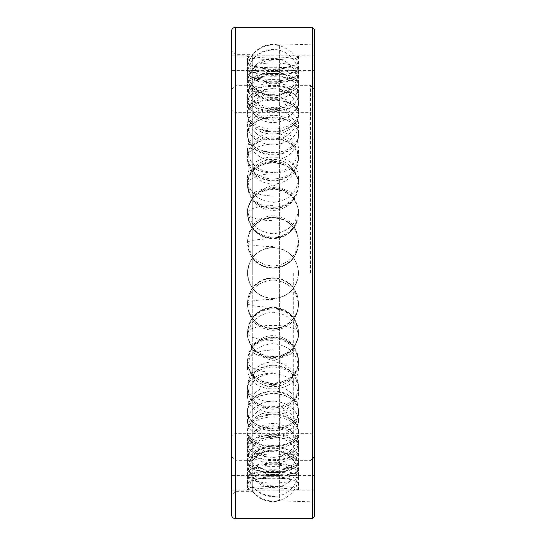 <?xml version="1.0" encoding="UTF-8"?>
<svg xmlns="http://www.w3.org/2000/svg" width="546" height="546" viewBox="0 0 546 546"><rect width="100%" height="100%" fill="white"/><g stroke="black" fill="none" stroke-linecap="round" stroke-linejoin="round"><path stroke-width="0.41" stroke-dasharray="2.73 2.05" d="M251.372 465.915C248.833 464.68 247.55 463.179 247.529 461.425C247.55 459.65 248.833 457.876 251.372 456.101A25.478 9.309 0 0 1 294.663 456.101C297.208 457.876 298.491 459.65 298.512 461.425C298.491 463.179 297.208 464.68 294.663 465.915A25.478 9.309 0 0 1 251.372 465.915C260.353 470.352 285.688 470.352 294.663 465.915M273.02 438.39A25.505 23.737 180 0 0 247.529 461.425L247.529 461.315A25.505 25.505 0 0 1 273.02 436.629A25.505 25.505 0 0 1 298.512 461.315L298.512 461.425M273.02 485.872A25.505 23.737 180 0 1 247.543 463.247A25.478 9.309 0 0 1 273.02 453.944A25.478 9.309 0 0 1 298.491 463.247A25.478 9.309 0 0 1 298.491 463.424A25.478 9.309 0 0 1 273.02 472.556A25.478 9.309 0 0 1 247.55 463.424A25.478 9.309 0 0 1 247.543 463.247L247.543 475.15C245.973 461.629 300.061 461.629 298.491 475.15C300.061 485.64 245.973 485.64 247.543 475.15M298.512 273C298.491 277.832 297.208 282.309 294.663 286.432C285.688 302.3 260.353 302.3 251.372 286.432C248.833 282.309 247.55 277.832 247.529 273C247.55 268.168 248.833 263.691 251.372 259.568A25.478 25.478 0 0 1 294.663 259.568C297.208 263.691 298.491 268.168 298.512 273M232.009 273L232.009 55.842L232.009 273M314.032 273L314.032 55.842L314.032 273M294.663 319.697L298.389 330.269L298.512 332.664C298.491 337.278 297.208 341.509 294.663 345.365A25.478 24.345 0 0 1 251.372 345.365C248.833 341.509 247.55 337.278 247.529 332.664L247.652 330.269L251.372 319.697A25.478 24.345 0 0 1 294.663 319.697C285.688 304.108 260.353 304.108 251.372 319.697M251.372 345.365C260.353 360.101 285.688 360.101 294.663 345.365M294.663 375.675L298.512 387.025C298.491 391.011 297.208 394.628 294.663 397.877A25.478 21.048 0 0 1 251.372 397.877C248.833 394.628 247.55 391.011 247.529 387.025L251.372 375.675A25.478 21.048 0 0 1 294.663 375.675C285.688 361.745 260.353 361.745 251.372 375.675M251.372 397.877C260.353 410.155 285.688 410.155 294.663 397.877M251.372 439.284C248.833 436.937 247.55 434.261 247.529 431.258L247.536 430.883A25.505 25.505 0 0 1 273.02 406.347A25.505 25.505 0 0 1 298.505 430.883L298.512 431.258C298.485 434.261 297.208 436.937 294.663 439.284A25.478 15.882 0 0 1 251.372 439.284C260.353 448.034 285.688 448.034 294.663 439.284M294.663 422.536C297.208 425.327 298.491 428.235 298.512 431.258A25.505 19.943 0 0 0 273.02 411.909A25.505 19.943 180 0 0 247.529 431.258C247.55 428.235 248.833 425.327 251.372 422.536A25.478 15.882 0 0 1 294.663 422.536C285.688 411.5 260.353 411.5 251.372 422.536M294.663 456.101C285.688 448.948 260.353 448.948 251.372 456.101M294.663 473.402C297.208 473.996 298.485 474.481 298.512 474.856C298.491 475.204 297.208 475.389 294.663 475.409A25.478 1.904 0 0 1 251.372 475.409C248.833 475.389 247.55 475.204 247.529 474.856L247.529 474.849C247.55 474.481 248.833 473.996 251.372 473.402A25.478 1.904 0 0 1 294.663 473.402C285.688 470.761 260.353 470.761 251.372 473.402M298.512 474.849L298.512 474.856A25.505 25.43 -0 0 0 273.02 450.177A25.505 25.43 180 0 0 247.529 474.856A25.505 25.505 0 0 1 273.02 450.102A25.505 25.505 0 0 1 298.512 474.849M251.372 475.409L294.663 475.409M294.663 472.897C297.208 472.256 298.491 471.41 298.512 470.345C298.485 469.26 297.208 468.113 294.663 466.919A25.478 5.672 0 0 0 251.372 466.919C248.833 468.113 247.55 469.26 247.529 470.345C247.55 471.41 248.833 472.256 251.372 472.897A25.478 5.672 0 0 0 294.663 472.897C285.688 475.006 260.353 475.006 251.372 472.897M298.512 470.345L298.512 470.304A25.505 25.505 0 0 0 273.02 445.577A25.505 25.505 0 0 0 247.529 470.304L247.529 470.345A25.505 24.863 0 0 1 273.02 446.218M251.372 466.919C260.353 461.964 285.688 461.964 294.663 466.919M294.663 454.627C297.208 452.811 298.491 450.703 298.512 448.3C298.491 445.877 297.208 443.509 294.663 441.195A25.478 12.735 0 0 0 251.372 441.195C248.833 443.509 247.55 445.877 247.529 448.3C247.55 450.703 248.833 452.811 251.372 454.627A25.478 12.735 0 0 0 294.663 454.627C285.688 461.295 260.353 461.295 251.372 454.627M298.512 448.3L298.505 448.082A25.505 25.505 0 0 0 273.02 423.45A25.505 25.505 0 0 0 247.529 448.082L247.529 448.3A25.505 22.086 0 0 1 273.02 426.87A25.505 22.086 180 0 1 298.512 448.3M251.372 441.195C260.353 432.002 285.688 432.002 294.663 441.195M294.663 420.222C297.208 417.39 298.491 414.209 298.512 410.681C298.491 407.132 297.208 403.747 294.663 400.532A25.478 18.673 0 0 0 251.372 400.532C248.833 403.747 247.55 407.132 247.529 410.681C247.55 414.209 248.833 417.39 251.372 420.222A25.478 18.673 0 0 0 294.663 420.222C285.688 430.855 260.353 430.855 251.372 420.222M298.512 410.681L298.498 410.08A25.505 25.505 0 0 0 273.02 385.688A25.505 25.505 0 0 0 247.543 410.08L247.529 410.681A25.505 17.349 0 0 1 273.02 393.85A25.505 17.349 180 0 1 298.512 410.681M251.372 400.532C260.353 387.906 285.688 387.906 294.663 400.532M294.663 372.734C297.208 369.144 298.491 365.172 298.512 360.824L298.464 359.398L294.663 348.532A25.478 22.952 0 0 0 251.372 348.532L247.577 359.398L247.529 360.824C247.55 365.172 248.833 369.144 251.372 372.734A25.478 22.952 0 0 0 294.663 372.734C285.688 386.397 260.353 386.397 251.372 372.734M251.372 348.532C260.353 333.606 285.688 333.606 294.663 348.532M294.663 316.387C297.208 312.346 298.491 307.944 298.512 303.166L297.904 297.707L294.663 289.817A25.478 25.191 -0 0 0 251.372 289.817L248.13 297.707L247.529 303.166C247.55 307.944 248.833 312.346 251.372 316.387A25.478 25.191 -0 0 0 294.663 316.387C285.688 331.852 260.353 331.852 251.372 316.387M251.372 289.817C260.353 273.915 285.688 273.915 294.663 289.817M251.372 286.432A25.478 25.478 0 0 0 294.663 286.432M298.491 273A25.478 25.478 0 0 1 273.02 298.478A25.478 25.478 0 0 1 247.543 273A25.478 25.478 0 0 1 273.02 247.522A25.478 25.478 0 0 1 298.491 273C296.976 288.465 288.486 296.963 273.02 298.478C257.548 296.963 249.058 288.465 247.543 273C249.058 257.535 257.548 249.037 273.02 247.522C288.486 249.037 296.976 257.535 298.491 273M294.663 259.568C285.688 243.7 260.353 243.7 251.372 259.568M294.663 256.183L297.904 248.293L298.512 242.834C298.491 238.056 297.208 233.654 294.663 229.613A25.478 25.191 180 0 0 251.372 229.613C248.833 233.654 247.55 238.056 247.529 242.834L248.13 248.293L251.372 256.183A25.478 25.191 180 0 0 294.663 256.183C285.688 272.085 260.353 272.085 251.372 256.183M251.372 229.613C260.353 214.148 285.688 214.148 294.663 229.613M294.663 197.468L298.464 186.602L298.512 185.176C298.491 180.828 297.208 176.856 294.663 173.266A25.478 22.952 180 0 0 251.372 173.266C248.833 176.856 247.55 180.828 247.529 185.176L247.577 186.602L251.372 197.468A25.478 22.952 180 0 0 294.663 197.468C285.688 212.394 260.353 212.394 251.372 197.468M251.372 173.266C260.353 159.603 285.688 159.603 294.663 173.266M251.372 125.778C248.833 128.61 247.55 131.791 247.529 135.319L247.543 135.92A25.505 25.505 0 0 0 273.02 160.312A25.505 25.505 0 0 0 298.498 135.92L298.512 135.319C298.491 131.791 297.208 128.61 294.663 125.778A25.478 18.673 180 0 0 251.372 125.778C260.353 115.145 285.688 115.145 294.663 125.778M273.02 152.15A25.505 17.349 0 0 1 247.529 135.319C247.55 138.868 248.833 142.253 251.372 145.468A25.478 18.673 180 0 0 294.663 145.468C285.688 158.094 260.353 158.094 251.372 145.468M294.663 145.468C297.208 142.253 298.491 138.868 298.512 135.319M251.372 91.373C248.833 93.189 247.55 95.297 247.529 97.7L247.529 97.918A25.505 25.505 0 0 0 273.02 122.55A25.505 25.505 0 0 0 298.505 97.918L298.512 97.7C298.491 95.297 297.208 93.189 294.663 91.373A25.478 12.735 180 0 0 251.372 91.373C260.353 84.705 285.688 84.705 294.663 91.373M273.02 119.13A25.505 22.086 0 0 1 247.529 97.7C247.55 100.123 248.833 102.491 251.372 104.805A25.478 12.735 180 0 0 294.663 104.805C285.688 113.998 260.353 113.998 251.372 104.805M294.663 104.805C297.208 102.491 298.491 100.123 298.512 97.7M251.372 73.103C248.833 73.744 247.55 74.59 247.529 75.655L247.529 75.696A25.505 25.505 0 0 0 273.02 100.423A25.505 25.505 0 0 0 298.512 75.696L298.512 75.655C298.491 74.59 297.208 73.744 294.663 73.103A25.478 5.672 180 0 0 251.372 73.103C260.353 70.994 285.688 70.994 294.663 73.103M273.02 99.781A25.505 24.863 -0 0 1 247.529 75.655C247.55 76.74 248.833 77.887 251.372 79.081A25.478 5.672 180 0 0 294.663 79.081C285.688 84.036 260.353 84.036 251.372 79.081M294.663 79.081C297.208 77.887 298.485 76.74 298.512 75.655M294.663 70.591C297.208 70.611 298.491 70.796 298.512 71.144C298.485 71.519 297.208 72.004 294.663 72.598A25.478 1.904 180 0 1 251.372 72.598C248.833 72.004 247.55 71.519 247.529 71.144C247.55 70.796 248.833 70.611 251.372 70.591A25.478 1.904 180 0 1 294.663 70.591L251.372 70.591M298.512 71.144L298.512 71.151A25.505 25.505 0 0 1 273.02 95.898A25.505 25.505 0 0 1 247.529 71.151L247.529 71.144A25.505 25.43 180 0 0 273.02 95.823M251.372 72.598C260.353 75.239 285.688 75.239 294.663 72.598M294.663 80.085C297.208 81.32 298.491 82.821 298.512 84.575C298.491 86.35 297.208 88.124 294.663 89.899A25.478 9.309 180 0 1 251.372 89.899C248.833 88.124 247.55 86.35 247.529 84.575C247.55 82.821 248.833 81.32 251.372 80.085A25.478 9.309 180 0 1 294.663 80.085C285.688 75.648 260.353 75.648 251.372 80.085M298.512 84.575L298.512 84.685A25.505 25.505 0 0 1 273.02 109.371A25.505 25.505 0 0 1 247.529 84.685L247.529 84.575A25.505 23.737 180 0 0 273.02 107.61A25.505 23.737 0 0 0 298.512 84.575M251.372 89.899C260.353 97.051 285.688 97.051 294.663 89.899M294.663 106.716C297.208 109.064 298.485 111.739 298.512 114.742C298.491 117.765 297.208 120.673 294.663 123.464A25.478 15.882 180 0 1 251.372 123.464C248.833 120.673 247.55 117.765 247.529 114.742C247.55 111.739 248.833 109.064 251.372 106.716A25.478 15.882 180 0 1 294.663 106.716C285.688 97.966 260.353 97.966 251.372 106.716M298.512 114.742L298.505 115.117A25.505 25.505 0 0 1 273.02 139.653A25.505 25.505 0 0 1 247.536 115.117L247.529 114.742A25.505 19.943 180 0 0 273.02 134.091A25.505 19.943 0 0 0 298.512 114.742M251.372 123.464C260.353 134.5 285.688 134.5 294.663 123.464M294.663 148.123C297.208 151.372 298.491 154.989 298.512 158.975L294.663 170.325A25.478 21.048 180 0 1 251.372 170.325L247.529 158.975C247.55 154.989 248.833 151.372 251.372 148.123A25.478 21.048 180 0 1 294.663 148.123C285.688 135.845 260.353 135.845 251.372 148.123M251.372 170.325C260.353 184.255 285.688 184.255 294.663 170.325M294.663 200.635C297.208 204.491 298.491 208.722 298.512 213.336L298.389 215.731L294.663 226.303A25.478 24.345 180 0 1 251.372 226.303L247.652 215.731L247.529 213.336C247.55 208.722 248.833 204.491 251.372 200.635A25.478 24.345 180 0 1 294.663 200.635C285.688 185.899 260.353 185.899 251.372 200.635M251.372 226.303C260.353 241.892 285.688 241.892 294.663 226.303M247.543 337.012C249.058 322.079 257.548 313.82 273.02 312.223C288.486 313.82 296.976 322.079 298.491 337.012L291.032 353.999L273.02 360.913L255.002 353.999L247.543 337.012L247.543 333.244A25.478 24.345 0 0 1 273.02 308.899A25.478 24.345 0 0 1 298.491 333.244A25.478 24.345 0 0 1 298.191 336.964A25.478 24.345 0 0 1 273.02 357.582A25.478 24.345 0 0 1 247.843 336.964A25.478 24.345 0 0 1 247.543 333.244A25.505 7.514 180 0 0 273.02 340.404M247.543 395.331C249.058 382.268 257.548 374.972 273.02 373.437C288.486 374.972 296.976 382.268 298.491 395.331C300.061 421.567 245.973 421.567 247.543 395.331L247.543 388.131A25.478 21.048 0 0 1 273.02 367.083A25.478 21.048 0 0 1 298.491 388.131A25.478 21.048 0 0 1 298.43 389.585A25.478 21.048 0 0 1 273.02 409.179A25.478 21.048 0 0 1 247.604 389.585A25.478 21.048 0 0 1 247.543 388.131A25.505 14.367 180 0 0 273.02 401.822M247.543 442.786C249.058 432.746 257.548 427.061 273.02 425.73C288.486 427.061 296.976 432.746 298.491 442.786C300.061 461.998 245.973 461.998 247.543 442.786L247.543 432.787A25.478 15.882 0 0 1 273.02 416.905A25.478 15.882 0 0 1 298.491 432.787A25.478 15.882 0 0 1 298.478 433.387A25.478 15.882 0 0 1 273.02 448.675A25.478 15.882 0 0 1 247.563 433.387A25.478 15.882 0 0 1 247.543 432.787A25.505 19.943 180 0 0 273.02 451.788M247.543 489.55C245.973 485.476 300.061 485.476 298.491 489.55L292.656 490.158L253.378 490.158L247.543 489.55L247.543 476.808A25.478 1.904 0 0 1 273.02 474.904A25.478 1.904 0 0 1 298.491 476.808A25.478 1.904 0 0 1 298.491 476.815A25.478 1.904 0 0 1 273.02 478.712A25.478 1.904 0 0 1 247.543 476.815A25.478 1.904 0 0 1 247.543 476.808A25.505 25.43 180 0 0 273.02 501.037M247.543 484.718C245.973 490.445 300.061 490.445 298.491 484.718C300.061 475.819 245.973 475.819 247.543 484.718L247.543 472.256A25.478 5.672 0 0 0 247.543 472.317A25.478 5.672 0 0 0 273.02 477.921A25.478 5.672 0 0 0 298.491 472.317A25.478 5.672 0 0 0 298.491 472.256A25.478 5.672 0 0 0 273.02 466.584A25.478 5.672 0 0 0 247.543 472.256A25.505 24.863 0 0 0 273.02 495.945M247.543 461.07C245.973 476.092 300.061 476.092 298.491 461.07C300.061 443.222 245.973 443.222 247.543 461.07L247.543 449.993A25.478 12.735 0 0 0 247.556 450.341A25.478 12.735 0 0 0 273.02 462.735A25.478 12.735 0 0 0 298.485 450.341A25.478 12.735 0 0 0 298.491 449.993A25.478 12.735 0 0 0 273.02 437.257A25.478 12.735 0 0 0 247.543 449.993A25.505 22.086 0 0 0 273.02 471.041M247.543 420.707C245.973 443.693 300.061 443.693 298.491 420.707C296.976 409.029 288.486 402.463 273.02 401.01C257.548 402.463 249.058 409.029 247.543 420.707L247.543 412.012A25.478 18.673 0 0 0 247.577 412.96A25.478 18.673 0 0 0 273.02 430.685A25.478 18.673 0 0 0 298.464 412.96A25.478 18.673 0 0 0 298.491 412.012A25.478 18.673 0 0 0 273.02 393.338A25.478 18.673 0 0 0 247.543 412.012A25.505 17.349 0 0 0 273.02 428.542M298.491 367.226C296.976 353.071 288.486 345.202 273.02 343.618C257.548 345.202 249.058 353.071 247.543 367.226C245.973 396.123 300.061 396.123 298.491 367.226L298.491 361.677A25.478 22.952 0 0 0 273.02 338.725A25.478 22.952 0 0 0 247.543 361.677A25.478 22.952 0 0 0 247.666 363.923A25.478 22.952 0 0 0 273.02 384.63A25.478 22.952 0 0 0 298.369 363.923A25.478 22.952 0 0 0 298.491 361.677M247.543 305.364C249.058 320.591 257.548 328.91 273.02 330.337C288.486 328.91 296.976 320.591 298.491 305.364C296.976 289.994 288.486 281.524 273.02 279.955C257.548 281.524 249.058 289.994 247.543 305.364L247.543 303.46A25.478 25.191 -0 0 0 297.215 311.35A25.478 25.191 -0 0 0 273.02 278.269A25.478 25.191 -0 0 0 247.543 303.46A25.505 3.802 0 0 0 273.02 307.084M247.543 240.636C249.058 256.006 257.548 264.476 273.02 266.045C288.486 264.476 296.976 256.006 298.491 240.636C296.976 225.409 288.486 217.09 273.02 215.663C257.548 217.09 249.058 225.409 247.543 240.636L247.543 242.54A25.478 25.191 180 0 0 273.02 267.731A25.478 25.191 180 0 0 297.215 234.65A25.478 25.191 180 0 0 247.543 242.54A25.505 3.802 0 0 1 273.02 238.916M247.543 178.774C249.058 192.929 257.548 200.798 273.02 202.382C288.486 200.798 296.976 192.929 298.491 178.774C300.061 149.877 245.973 149.877 247.543 178.774L247.543 184.323A25.478 22.952 180 0 0 273.02 207.275A25.478 22.952 180 0 0 298.491 184.323A25.478 22.952 180 0 0 298.369 182.077A25.478 22.952 180 0 0 273.02 161.37A25.478 22.952 180 0 0 247.666 182.077A25.478 22.952 180 0 0 247.543 184.323A25.505 11.063 0 0 1 273.02 173.778M247.543 125.293C249.058 136.971 257.548 143.537 273.02 144.99C288.486 143.537 296.976 136.971 298.491 125.293C300.061 102.307 245.973 102.307 247.543 125.293L247.543 133.988A25.478 18.673 180 0 0 273.02 152.662A25.478 18.673 180 0 0 298.491 133.988A25.478 18.673 180 0 0 298.464 133.04A25.478 18.673 180 0 0 273.02 115.315A25.478 18.673 180 0 0 247.577 133.04A25.478 18.673 180 0 0 247.543 133.988A25.505 17.349 0 0 1 273.02 117.458M247.543 84.93C245.973 102.778 300.061 102.778 298.491 84.93C300.061 69.908 245.973 69.908 247.543 84.93L247.543 96.007A25.478 12.735 180 0 0 273.02 108.743A25.478 12.735 180 0 0 298.491 96.007A25.478 12.735 180 0 0 298.485 95.659A25.478 12.735 180 0 0 273.02 83.265A25.478 12.735 180 0 0 247.556 95.659A25.478 12.735 180 0 0 247.543 96.007A25.505 22.086 0 0 1 273.02 74.959M247.543 61.282C245.973 70.181 300.061 70.181 298.491 61.282C300.061 55.556 245.973 55.556 247.543 61.282L247.543 73.744A25.478 5.672 180 0 0 273.02 79.416A25.478 5.672 180 0 0 298.491 73.744A25.478 5.672 180 0 0 298.491 73.683A25.478 5.672 180 0 0 273.02 68.079A25.478 5.672 180 0 0 247.543 73.683A25.478 5.672 180 0 0 247.543 73.744A25.505 24.863 -0 0 1 273.02 50.055M247.543 56.45L253.378 55.842L292.656 55.842L298.491 56.45C300.061 60.524 245.973 60.524 247.543 56.45L247.543 69.192A25.478 1.904 180 0 1 247.543 69.185A25.478 1.904 180 0 1 273.02 67.288A25.478 1.904 180 0 1 298.491 69.185A25.478 1.904 180 0 1 298.491 69.192A25.478 1.904 180 0 1 273.02 71.096A25.478 1.904 180 0 1 247.543 69.192A25.505 25.43 180 0 1 273.02 44.963M247.543 70.85C245.973 60.36 300.061 60.36 298.491 70.85C300.061 84.371 245.973 84.371 247.543 70.85L247.543 82.753A25.478 9.309 180 0 1 247.55 82.576A25.478 9.309 180 0 1 273.02 73.444A25.478 9.309 180 0 1 298.491 82.576A25.478 9.309 180 0 1 298.491 82.753A25.478 9.309 180 0 1 273.02 92.056A25.478 9.309 180 0 1 247.543 82.753A25.505 23.737 180 0 1 273.02 60.128M247.543 103.214C245.973 84.002 300.061 84.002 298.491 103.214C296.976 113.254 288.486 118.939 273.02 120.27C257.548 118.939 249.058 113.254 247.543 103.214L247.543 113.213A25.478 15.882 180 0 1 247.563 112.612A25.478 15.882 180 0 1 273.02 97.325A25.478 15.882 180 0 1 298.478 112.612A25.478 15.882 180 0 1 298.491 113.213A25.478 15.882 180 0 1 273.02 129.095A25.478 15.882 180 0 1 247.543 113.213A25.505 19.943 180 0 1 273.02 94.212M247.543 150.669C245.973 124.433 300.061 124.433 298.491 150.669C296.976 163.732 288.486 171.028 273.02 172.563C257.548 171.028 249.058 163.732 247.543 150.669L247.543 157.869A25.478 21.048 180 0 1 247.604 156.415A25.478 21.048 180 0 1 273.02 136.821A25.478 21.048 180 0 1 298.43 156.415A25.478 21.048 180 0 1 298.491 157.869A25.478 21.048 180 0 1 273.02 178.917A25.478 21.048 180 0 1 247.543 157.869A25.505 14.367 180 0 1 273.02 144.178M247.543 208.988L255.002 192.001L273.02 185.087L291.032 192.001L298.491 208.988C296.976 223.921 288.486 232.18 273.02 233.777C257.548 232.18 249.058 223.921 247.543 208.988L247.543 212.756A25.478 24.345 180 0 1 247.843 209.036A25.478 24.345 180 0 1 273.02 188.418A25.478 24.345 180 0 1 298.191 209.036A25.478 24.345 180 0 1 298.491 212.756A25.478 24.345 180 0 1 273.02 237.1A25.478 24.345 180 0 1 247.543 212.756A25.505 7.514 180 0 1 273.02 205.596M298.491 240.636L298.491 242.54M298.491 178.774L298.491 184.323M298.491 125.293L298.491 133.988M298.491 84.93L298.491 96.007M298.491 61.282L298.491 73.744M298.491 56.45L298.491 69.192M298.491 70.85L298.491 82.753M298.491 103.214L298.491 113.213M298.491 150.669L298.491 157.869M298.491 208.988L298.491 212.756M298.491 337.012L298.491 333.244M298.491 395.331L298.491 388.131M298.491 442.786L298.491 432.787M298.491 475.15L298.491 463.247M298.491 489.55L298.491 476.808M298.491 484.718L298.491 472.256M298.491 461.07L298.491 449.993M298.491 420.707L298.491 412.012M247.543 367.226L247.543 361.677A25.505 11.063 0 0 0 273.02 372.222M298.491 305.364L298.491 303.46M231.402 223.382L231.402 313.308M231.436 248.771L231.402 249.618M231.436 31.456L231.436 271.232M231.436 514.544L231.436 284.132M231.436 287.619L231.436 292.301M231.436 295.823L231.436 308.845M314.598 504.149L312.332 501.876L312.332 273L312.332 501.876L279.62 500.812C268.823 503.18 259.876 500.136 252.764 491.673L252.764 273L252.764 491.673L235.599 491.673L231.436 495.829L231.436 50.171L235.599 54.327L235.599 491.673L235.599 54.327L252.764 54.327L252.764 273L252.764 54.327C259.876 45.864 268.83 42.82 279.62 45.188L279.62 500.812L279.62 45.188L312.332 44.124L312.332 273L312.332 44.124L314.598 41.851L314.598 504.149L314.598 41.851M231.436 267.922L231.436 260.135M231.436 367.902L231.436 380.221L231.436 367.902M231.436 250.812L231.436 240.144M231.436 249.618L231.436 238.677M231.402 258.347L231.436 254.777M231.436 352.074L231.436 341.25L231.436 352.074M231.436 333.005L231.436 321.887L231.436 333.005M231.436 316.264L231.436 314.503L231.436 316.264M231.436 298.587L231.436 313.308L231.402 298.587M231.436 274.972L231.436 260.244L231.402 274.972M231.436 243.898L231.436 257.773L231.402 243.898M231.436 225.703L231.436 239.121L231.436 225.703M231.436 225.532L231.436 223.382L231.436 225.532M231.436 207.152L231.436 219.553L231.436 207.152M231.402 165.779L231.402 203.044M231.436 169.246L231.436 188.547L231.402 169.246M231.436 245.543L231.436 254.668L231.402 245.543M231.436 246.185L231.436 255.419L231.402 246.185M231.436 273.02L231.436 282.337L231.402 273.02M314.598 516.434L314.598 29.566M231.436 371.027L231.402 367.902L231.402 371.027M231.402 341.25L231.402 380.221M231.402 349.372L231.402 351.249L231.402 349.372M231.402 330.228L231.402 330.835L231.402 330.228M231.402 321.887L231.402 339.974M231.402 314.503L231.402 316.605M231.402 287.858L231.402 292.301L231.436 287.858M231.402 293.68L231.402 292.868L231.436 293.68M231.402 233.476L231.402 236.084L231.436 233.476M231.402 206.327L231.402 217.383L231.402 206.327M231.402 203.979L231.402 219.553M231.402 194.301L231.402 200.901L231.436 194.301M231.402 180.999L231.402 182.016L231.436 180.999M231.402 238.902L231.402 248.771M231.402 266.776L231.402 256.565L231.402 266.776M252.764 273L252.764 85.326L252.764 273M235.599 518.7L235.599 27.3M293.27 273L293.27 460.674L293.27 273M310.442 273L310.442 85.326L310.442 273M247.529 242.834A25.505 3.802 0 0 0 273.02 246.519M247.529 185.176A25.505 11.063 0 0 0 273.02 195.912M247.529 158.975A25.505 14.367 180 0 0 273.02 172.911A25.505 14.367 0 0 0 298.512 158.975M247.529 213.336A25.505 7.514 180 0 0 273.02 220.632M247.529 332.664A25.505 7.514 180 0 1 273.02 325.368A25.505 7.514 0 0 1 298.512 332.664M247.529 387.025A25.505 14.367 180 0 1 273.02 373.089M247.529 360.824A25.505 11.063 0 0 1 273.02 350.088M247.529 303.166A25.505 3.802 0 0 1 273.02 299.481M312.332 518.7L312.332 27.3M232.009 475.416L252.518 475.416M293.516 475.416L314.032 475.416M232.009 70.584L252.518 70.584M293.516 70.584L314.032 70.584M232.009 490.158L253.378 490.158M292.656 490.158L314.032 490.158M232.009 55.842L253.378 55.842M292.656 55.842L314.032 55.842M297.215 234.65A25.505 25.505 0 0 0 248.826 234.65M248.13 248.293A25.505 25.505 0 0 0 297.904 248.293M298.369 182.077A25.505 25.505 0 0 0 247.666 182.077M247.577 186.602A25.505 25.505 0 0 0 273.02 210.346A25.505 25.505 0 0 0 298.464 186.602M298.464 133.04A25.505 25.505 0 0 0 273.02 109.302A25.505 25.505 0 0 0 247.577 133.04M298.485 95.659A25.505 25.505 0 0 0 273.02 71.54A25.505 25.505 0 0 0 247.556 95.659M298.491 73.683A25.505 25.505 0 0 0 273.02 49.413A25.505 25.505 0 0 0 247.543 73.683M298.491 69.185A25.505 25.505 0 0 0 273.02 44.888A25.505 25.505 0 0 0 247.543 69.185M298.491 82.576A25.505 25.505 0 0 0 273.02 58.367A25.505 25.505 0 0 0 247.55 82.576M298.478 112.612A25.505 25.505 0 0 0 273.02 88.65A25.505 25.505 0 0 0 247.563 112.612M247.55 159.896A25.505 25.505 0 0 0 273.02 184.05A25.505 25.505 0 0 0 298.485 159.896M298.43 156.415A25.505 25.505 0 0 0 273.02 133.047A25.505 25.505 0 0 0 247.604 156.415M247.652 215.731A25.505 25.505 0 0 0 298.389 215.731M298.191 209.036A25.505 25.505 0 0 0 247.843 209.036M247.843 336.964A25.505 25.505 0 0 0 298.191 336.964M298.389 330.269A25.505 25.505 0 0 0 247.652 330.269M247.604 389.585A25.505 25.505 0 0 0 273.02 412.953A25.505 25.505 0 0 0 298.43 389.585M298.485 386.104A25.505 25.505 0 0 0 273.02 361.95A25.505 25.505 0 0 0 247.55 386.104M247.563 433.387A25.505 25.505 0 0 0 273.02 457.35A25.505 25.505 0 0 0 298.478 433.387M247.55 463.424A25.505 25.505 0 0 0 273.02 487.633A25.505 25.505 0 0 0 298.491 463.424M247.543 476.815A25.505 25.505 0 0 0 273.02 501.112A25.505 25.505 0 0 0 298.491 476.815M247.543 472.317A25.505 25.505 0 0 0 273.02 496.587A25.505 25.505 0 0 0 298.491 472.317M247.556 450.341A25.505 25.505 0 0 0 273.02 474.46A25.505 25.505 0 0 0 298.485 450.341M247.577 412.96A25.505 25.505 0 0 0 273.02 436.698A25.505 25.505 0 0 0 298.464 412.96M298.464 359.398A25.505 25.505 0 0 0 273.02 335.654A25.505 25.505 0 0 0 247.577 359.398M247.666 363.923A25.505 25.505 0 0 0 298.369 363.923M297.904 297.707A25.505 25.505 0 0 0 248.13 297.707M248.826 311.35A25.505 25.505 0 0 0 297.215 311.35M231.436 89.483L235.599 85.326L252.764 85.326C262.128 98.526 283.906 98.526 293.27 85.326L310.442 85.326L314.598 89.483M231.436 456.517L235.599 460.674L252.764 460.674C262.135 447.474 283.913 447.474 293.27 460.674L310.442 460.674L314.598 456.517M231.436 108.19C231.688 110.715 233.074 112.101 235.599 112.353L310.442 112.353C312.967 112.101 314.353 110.715 314.598 108.19M231.436 437.81C231.688 435.285 233.074 433.899 235.599 433.647L310.442 433.647C312.967 433.899 314.353 435.285 314.598 437.81"/><path stroke-width="0.82" d="M235.599 27.3L235.599 518.7C233.074 518.454 231.688 517.069 231.436 514.544L231.436 31.456C231.688 28.931 233.074 27.546 235.599 27.3L312.332 27.3L314.598 29.566L314.598 516.434L312.332 518.7L312.332 27.3M231.402 284.132L231.436 223.382M231.402 292.301L231.402 287.619M231.436 313.308L231.436 495.829M231.402 271.232L231.402 267.922M231.402 254.777L231.402 251.924M231.402 238.677L231.436 50.171M231.402 240.144L231.402 238.902M231.402 251.706L231.402 250.812M231.402 260.135L231.402 258.36M231.436 367.902L231.436 341.25M231.436 380.221L231.402 367.902M231.436 339.974L231.436 321.887M231.436 316.605L231.436 314.503M231.436 219.553L231.436 203.979M231.436 203.044L231.436 165.779M231.402 308.845L231.402 295.823M235.599 518.7L312.332 518.7"/></g></svg>
